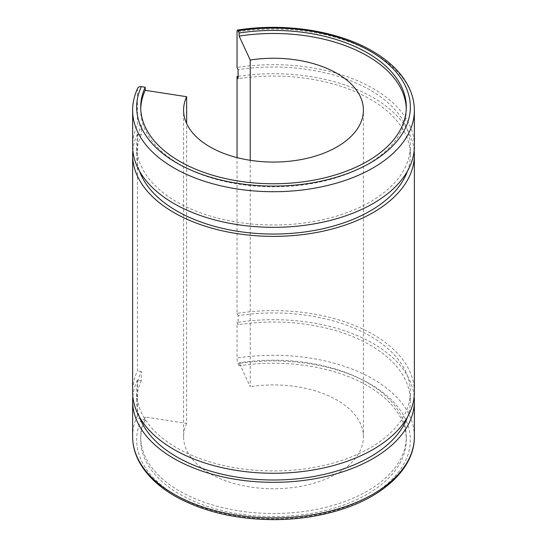 <?xml version="1.0" encoding="UTF-8"?>
<svg xmlns="http://www.w3.org/2000/svg" width="547" height="547" viewBox="0 0 547 547"><rect width="100%" height="100%" fill="white"/><g stroke="black" fill="none" stroke-linecap="round" stroke-linejoin="round"><path stroke-width="0.41" stroke-dasharray="2.73 2.05" d="M407.46 171.156A136.832 79 0 0 0 410.332 155.054A136.832 79 0 0 0 370.257 99.192A136.832 79 0 0 0 238.089 78.747M132.853 150.528A140.866 81.332 0 0 1 137.434 134.008L141.331 134.61L141.331 125.557A136.832 79 0 0 0 136.668 146.001A136.832 79 0 0 0 176.743 201.864A136.832 79 0 0 0 325.862 218.985A136.832 79 0 0 0 410.332 146.001A136.832 79 0 0 0 370.257 90.139A136.832 79 0 0 0 238.089 69.695M141.331 134.61A136.832 79 0 0 0 136.668 155.054A136.832 79 0 0 0 139.54 171.156M407.46 417.101A136.832 79 0 0 0 410.332 400.999A136.832 79 0 0 0 370.257 345.136A136.832 79 0 0 0 238.089 324.692L237.042 322.443L237.042 358.059A4.034 0.855 81.2 0 0 238.089 363.605L239.128 365.854L239.128 362.791A132.798 76.669 0 0 1 367.399 382.633A132.798 76.669 0 0 1 406.298 436.848A132.798 76.669 0 0 1 324.316 507.678A132.798 76.669 0 0 1 179.601 491.062A132.798 76.669 0 0 1 140.702 436.848A132.798 76.669 0 0 1 145.228 417.005L186.65 423.412L186.65 123.588M132.853 396.472A140.866 81.332 0 0 1 137.434 379.953L141.331 380.555L141.331 371.502A136.832 79 0 0 0 136.668 391.946A136.832 79 0 0 0 176.743 447.808A136.832 79 0 0 0 325.862 464.929A136.832 79 0 0 0 410.332 391.946A136.832 79 0 0 0 370.257 336.084A136.832 79 0 0 0 238.089 315.64L238.089 324.692M141.331 380.555A136.832 79 0 0 0 136.668 400.999A136.832 79 0 0 0 139.54 417.101M140.729 108.621A132.798 76.669 0 0 0 140.702 110.152A132.798 76.669 0 0 0 179.601 164.367A132.798 76.669 0 0 0 324.316 180.989A132.798 76.669 0 0 0 406.298 110.152A132.798 76.669 0 0 0 406.271 108.621M137.666 88.238A4.034 3.186 -155.1 0 0 137.434 89.339L137.434 124.948A140.866 81.332 0 0 0 132.634 146.001M137.434 379.953L137.434 415.563A4.034 3.186 -155.1 0 0 141.331 419.467L145.228 420.069L145.228 417.005M145.228 420.069A132.798 76.669 0 0 0 140.702 439.911A132.798 76.669 0 0 0 179.601 494.126A132.798 76.669 0 0 0 324.316 510.741A132.798 76.669 0 0 0 406.298 439.911A132.798 76.669 0 0 0 367.399 385.697A132.798 76.669 0 0 0 239.128 365.854M250.225 160.298L250.225 386.702L239.128 362.791M186.65 423.412A89.913 51.91 0 0 0 183.587 436.848A89.913 51.91 0 0 0 209.918 473.558A89.913 51.91 0 0 0 307.906 484.806A89.913 51.91 0 0 0 363.413 436.848A89.913 51.91 0 0 0 337.082 400.137A89.913 51.91 0 0 0 250.225 386.702M414.147 396.472A140.866 81.332 0 0 0 373.109 343.489A140.866 81.332 0 0 0 237.042 322.443M414.366 146.001A140.866 81.332 0 0 0 373.109 88.491A140.866 81.332 0 0 0 237.042 67.445M414.366 391.946A140.866 81.332 0 0 0 373.109 334.436A140.866 81.332 0 0 0 237.042 313.39L237.042 157.604M414.147 150.528A140.866 81.332 0 0 0 373.109 97.544A140.866 81.332 0 0 0 238.089 76.341M137.434 134.008L137.434 370.893A140.866 81.332 0 0 0 132.634 391.946M141.331 371.502L137.434 370.893M237.042 313.39L238.089 315.64M141.331 125.557L137.434 124.948M414.366 110.385A140.866 81.332 0 0 0 373.109 52.874A140.866 81.332 0 0 0 237.042 31.829M137.434 89.339A140.866 81.332 0 0 0 132.634 110.385M141.331 419.467A136.832 79 0 0 0 176.743 495.773A136.832 79 0 0 0 370.257 495.773A136.832 79 0 0 0 370.257 384.049A136.832 79 0 0 0 238.089 363.605M414.366 436.615A140.866 81.332 0 0 0 373.109 379.105A140.866 81.332 0 0 0 237.042 358.059M137.434 415.563A140.866 81.332 0 0 0 132.634 436.615M410.332 155.054L410.332 146.001M136.668 155.054L136.668 146.001M410.332 400.999L410.332 391.946M136.668 400.999L136.668 391.946M406.298 110.152L406.298 107.089M406.298 439.911L406.298 436.848M363.413 436.848L363.413 110.152M183.587 436.848L183.587 110.152M140.702 439.911L140.702 436.848M140.702 110.152L140.702 107.089"/><path stroke-width="0.82" d="M139.54 171.156A136.832 79 0 0 0 176.743 210.916A136.832 79 0 0 0 312.638 230.752A136.832 79 0 0 0 407.46 171.156M139.54 417.101A136.832 79 0 0 0 176.743 456.861A136.832 79 0 0 0 312.638 476.697A136.832 79 0 0 0 407.46 417.101M132.634 110.385A140.866 81.332 0 0 0 173.891 167.895A140.866 81.332 0 0 0 327.407 185.522A140.866 81.332 0 0 0 414.366 110.385L414.366 146.001A140.866 81.332 0 0 1 327.407 221.138A140.866 81.332 0 0 1 173.891 203.511A140.866 81.332 0 0 1 132.634 146.001L132.634 110.385C132.648 102.829 134.323 95.451 137.666 88.238A4.034 3.186 -155.1 0 1 141.331 86.645L145.228 87.246A132.798 76.669 0 0 0 140.702 107.089A132.798 76.669 0 0 0 179.601 161.303A132.798 76.669 0 0 0 324.316 177.925A132.798 76.669 0 0 0 406.298 107.089A132.798 76.669 0 0 0 367.399 52.874A132.798 76.669 0 0 0 239.128 33.032L239.128 36.095L250.225 60.013L250.225 160.298M406.271 108.621A132.798 76.669 0 0 0 367.399 55.938A132.798 76.669 0 0 0 239.128 36.095M186.65 123.588L186.65 96.716A89.913 51.91 0 0 0 183.587 110.152A89.913 51.91 0 0 0 209.918 146.863A89.913 51.91 0 0 0 307.906 158.117A89.913 51.91 0 0 0 363.413 110.152A89.913 51.91 0 0 0 337.082 73.448A89.913 51.91 0 0 0 250.225 60.013M132.853 396.472A140.866 81.332 0 0 0 132.634 400.999A140.866 81.332 0 0 0 173.891 458.509A140.866 81.332 0 0 0 327.407 476.136A140.866 81.332 0 0 0 414.366 400.999A140.866 81.332 0 0 0 414.147 396.472M132.853 150.528A140.866 81.332 0 0 0 132.634 155.054L132.634 391.946A140.866 81.332 0 0 0 173.891 449.456A140.866 81.332 0 0 0 327.407 467.083A140.866 81.332 0 0 0 414.366 391.946L414.366 155.054A140.866 81.332 0 0 0 414.147 150.528M132.634 155.054A140.866 81.332 0 0 0 173.891 212.564A140.866 81.332 0 0 0 327.407 230.191A140.866 81.332 0 0 0 414.366 155.054M237.042 157.604L237.042 76.498A140.866 81.332 0 0 1 238.089 76.341M237.042 76.498L238.089 78.747L238.089 69.695L237.042 67.445L237.042 31.829A4.034 0.855 81.2 0 1 237.466 30.092A4.034 0.855 81.2 0 1 238.089 30.782L239.128 33.032M186.65 96.716L145.228 90.31A132.798 76.669 0 0 0 140.729 108.621M145.228 90.31L145.228 87.246M141.331 86.645A136.832 79 0 0 0 176.743 162.951A136.832 79 0 0 0 370.257 162.951A136.832 79 0 0 0 370.257 51.227A136.832 79 0 0 0 238.089 30.782M173.891 494.126A140.866 81.332 0 0 0 327.407 511.753A140.866 81.332 0 0 0 414.366 436.615C414.722 467.706 384.192 496.567 339.222 510.132C318.805 516.382 297.083 519.554 274.047 519.65C235.634 519.431 202.527 511.534 174.725 495.972C157.871 486.208 145.878 474.536 138.747 460.964C134.692 453.073 132.654 444.957 132.634 436.615A140.866 81.332 0 0 0 173.891 494.126M414.366 110.385C414.346 102.002 412.288 93.845 408.192 85.927C401.054 72.395 389.081 60.765 372.275 51.028C337.725 30.748 284.57 22.564 237.466 30.092M414.366 436.615L414.366 400.999M132.634 436.615L132.634 400.999"/></g></svg>

